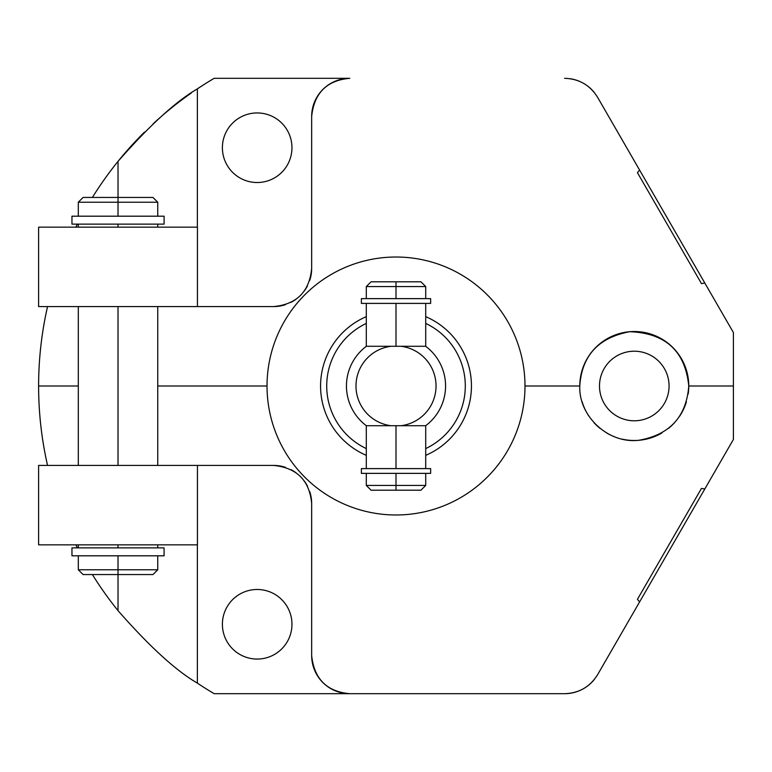 <?xml version="1.0" encoding="UTF-8"?>
<svg xmlns="http://www.w3.org/2000/svg" width="772" height="772" viewBox="0 0 772 772"><rect width="100%" height="100%" fill="white"/><g stroke="black" fill="none" stroke-linecap="round" stroke-linejoin="round"><path stroke-width="1.16" d="M594.411 679.341A38.127 38.127 0 0 1 564.612 693.69L349.784 693.69L564.612 693.69C579.029 693.208 590.03 686.858 597.634 674.622L733.4 439.461L733.4 332.539L597.634 97.378L639.583 170.043L637.44 172.677L701.468 283.585L704.826 283.034L733.4 332.539L733.4 386L688.769 386C685.237 351.135 665.551 333.041 629.72 331.709C598.454 337.596 581.808 355.689 579.791 386L524.989 386A128.982 128.982 0 0 1 396.007 514.982A128.982 128.982 0 0 1 267.025 386A128.982 128.982 0 0 1 396.007 257.018A128.982 128.982 0 0 1 524.989 386A128.982 128.982 0 0 0 396.007 257.018A128.982 128.982 0 0 0 267.025 386L157.739 386L267.025 386A128.982 128.982 0 0 0 396.007 514.982A128.982 128.982 0 0 0 524.989 386L579.791 386C578.479 415.307 607.323 443.803 638.608 440.31C669.652 434.935 686.376 416.832 688.769 386L733.4 386L733.4 439.461L704.826 488.965L701.468 488.415L637.44 599.323L639.583 601.957L597.634 674.622C590.03 686.858 579.029 693.208 564.612 693.69M285.428 304.679A38.127 38.127 0 0 1 273.539 306.58L197.449 306.58L273.539 306.58C296.689 304.409 309.389 291.7 311.666 268.453L311.666 116.437C314.156 93.036 326.865 80.327 349.784 78.31L214.162 78.31A357.407 357.407 0 0 0 197.371 88.876L197.371 227.151L197.371 88.876C176.016 101.248 149.575 125.411 118.029 161.358A357.407 357.407 0 0 1 144.489 132.08A357.407 357.407 0 0 0 92.389 197.449A357.407 357.407 0 0 1 118.029 161.358L118.029 197.449L83.077 197.449L152.972 197.449L157.739 202.216L118.019 202.216L157.739 202.216L157.739 216.189L157.739 202.216L152.972 197.449M153.02 123.906A357.407 357.407 0 0 1 160.113 117.508A357.407 357.407 0 0 0 153.02 123.906M161.425 116.36A357.407 357.407 0 0 1 191.331 93.007A357.407 357.407 0 0 0 161.425 116.36M570.315 78.744A38.127 38.127 0 0 1 594.411 92.659M425.71 455.355A75.453 75.453 0 0 0 425.71 316.645A75.453 75.453 0 0 1 425.71 455.355M366.304 316.645A75.453 75.453 0 0 0 366.304 455.355A75.453 75.453 0 0 1 366.304 316.645M346.088 693.507A38.127 38.127 0 0 0 349.784 693.69L214.162 693.69L349.784 693.69C326.865 691.673 314.156 678.964 311.666 655.563L311.666 503.547C309.543 480.454 296.834 467.745 273.539 465.419L38.6 465.419L197.449 465.419L197.449 544.849L38.6 544.849L38.6 465.419M564.612 78.31C579.029 78.792 590.03 85.142 597.634 97.378C590.03 85.142 579.029 78.792 564.612 78.31M78.31 386L38.61 386A357.407 357.407 0 0 1 47.546 306.58A357.407 357.407 0 0 0 38.61 386L78.31 386M47.546 465.419A357.407 357.407 0 0 1 38.61 386A357.407 357.407 0 0 0 47.546 465.419M599.497 386A34.788 34.788 0 0 0 634.275 420.788A34.788 34.788 0 0 0 669.063 386A34.788 34.788 0 0 0 634.275 351.212A34.788 34.788 0 0 0 599.497 386A34.788 34.788 0 0 0 634.275 420.788A34.788 34.788 0 0 0 669.063 386A34.788 34.788 0 0 0 634.275 351.212A34.788 34.788 0 0 0 599.497 386M579.791 386C578.479 415.307 607.323 443.803 638.608 440.31C669.652 434.935 686.376 416.832 688.769 386C685.237 351.135 665.551 333.041 629.72 331.709C598.454 337.596 581.808 355.689 579.791 386A54.484 54.484 0 0 1 634.275 331.516A54.484 54.484 0 0 1 688.17 394.019M686.395 401.884A54.484 54.484 0 0 1 679.505 416.388M674.496 422.757A54.484 54.484 0 0 1 668.61 428.306M661.903 432.967A54.484 54.484 0 0 1 622.116 439.114M614.184 436.643A54.484 54.484 0 0 1 606.724 433.005M599.902 428.277A54.484 54.484 0 0 1 593.938 422.622M588.911 416.166A54.484 54.484 0 0 1 582.088 401.633M222.394 624.268A34.788 34.788 0 0 0 257.182 659.056A34.788 34.788 0 0 0 291.961 624.268A34.788 34.788 0 0 0 257.182 589.48A34.788 34.788 0 0 0 222.394 624.268A34.788 34.788 0 0 0 257.182 659.056A34.788 34.788 0 0 0 291.961 624.268A34.788 34.788 0 0 0 257.182 589.48A34.788 34.788 0 0 0 222.394 624.268M222.394 147.732A34.788 34.788 0 0 0 257.182 182.52A34.788 34.788 0 0 0 291.961 147.732A34.788 34.788 0 0 0 257.182 112.944A34.788 34.788 0 0 0 222.394 147.732A34.788 34.788 0 0 0 257.182 182.52A34.788 34.788 0 0 0 291.961 147.732A34.788 34.788 0 0 0 257.182 112.944A34.788 34.788 0 0 0 222.394 147.732M157.739 216.189L78.31 216.189L78.31 202.216L83.077 197.449L118.019 197.449L118.019 202.216L78.31 202.216L118.019 202.216L118.019 216.189L118.029 161.358C149.575 125.411 176.016 101.248 197.371 88.876A357.407 357.407 0 0 1 214.162 78.31L349.784 78.31A38.127 38.127 0 0 0 346.088 78.493M343.887 78.773A38.127 38.127 0 0 0 311.666 116.437L311.666 268.453A38.127 38.127 0 0 1 309.746 280.381M307.42 285.92A38.127 38.127 0 0 1 304.303 290.976M301.051 294.846A38.127 38.127 0 0 1 300.453 295.454M295.965 299.285A38.127 38.127 0 0 1 290.938 302.373M309.775 491.687A38.127 38.127 0 0 1 311.666 503.547L311.666 655.563A38.127 38.127 0 0 0 343.887 693.227M214.162 693.69A357.407 357.407 0 0 1 197.371 683.123L197.371 544.849L197.371 683.123A357.407 357.407 0 0 0 214.162 693.69M311.666 503.547C309.543 480.454 296.834 467.745 273.539 465.419A38.127 38.127 0 0 1 285.495 467.349M291.044 469.685A38.127 38.127 0 0 1 296.101 472.821M304.409 481.168A38.127 38.127 0 0 1 307.488 486.196M637.44 172.677L701.468 283.585L704.826 283.034L639.583 170.043L637.44 172.677M701.468 488.415L637.44 599.323L639.583 601.957L704.826 488.965L701.468 488.415M75.849 544.849A357.407 357.407 0 0 0 77.364 547.869A357.407 357.407 0 0 1 75.849 544.849M92.389 574.551A357.407 357.407 0 0 0 118.029 610.642C149.527 646.55 175.977 670.714 197.371 683.123C175.977 670.714 149.527 646.55 118.029 610.642A357.407 357.407 0 0 1 92.389 574.551M77.364 224.131A357.407 357.407 0 0 0 75.849 227.151A357.407 357.407 0 0 1 77.364 224.131M273.539 465.419L197.449 465.419L197.449 544.849L38.6 544.849M118.029 574.551L118.029 610.642L118.019 555.811L118.019 569.784L157.739 569.784L78.31 569.784L118.019 569.784L118.019 574.551L83.077 574.551L118.019 574.551L83.077 574.551L78.31 569.784L78.31 555.811L157.739 555.811L157.739 569.784L152.972 574.551L118.019 574.551M273.539 306.58C296.689 304.409 309.389 291.7 311.666 268.453M311.666 655.563C314.156 678.964 326.865 691.673 349.784 693.69M349.784 78.31C326.865 80.327 314.156 93.036 311.666 116.437M425.71 448.6A69.287 69.287 0 0 0 425.71 323.4A69.287 69.287 0 0 1 425.71 448.6M366.304 448.6A69.287 69.287 0 0 1 366.304 323.4A69.287 69.287 0 0 0 366.304 448.6M425.661 425.71A49.562 49.562 0 0 0 445.569 386A49.562 49.562 0 0 1 425.661 425.71L401.044 425.71A40.028 40.028 0 0 0 401.044 346.29L425.661 346.29A49.562 49.562 0 0 1 445.569 386A49.562 49.562 0 0 0 425.661 346.29L401.044 346.29A40.028 40.028 0 0 1 401.044 425.71L366.362 425.71A49.562 49.562 0 0 1 346.454 386A49.562 49.562 0 0 0 366.362 425.71L390.979 425.71A40.028 40.028 0 0 1 390.979 346.29A40.028 40.028 0 0 0 390.979 425.71L425.661 425.71M346.454 386A49.562 49.562 0 0 1 366.362 346.29L401.044 346.29L366.362 346.29A49.562 49.562 0 0 0 346.454 386M396.007 468.604L396.007 425.71L396.007 468.604M425.71 485.434L396.007 485.434L396.007 473.361L396.007 485.434L425.71 485.434L425.71 473.361L366.304 473.361L366.304 485.434L396.007 485.434L366.304 485.434L371.071 490.201L396.007 490.201L396.007 485.434L396.007 490.201C363.979 490.201 363.979 490.201 396.007 490.201L420.952 490.201L425.71 485.434M396.007 298.639L396.007 286.566L425.71 286.566L396.007 286.566L396.007 281.799C363.979 281.799 363.979 281.799 396.007 281.799L420.952 281.799L425.71 286.566L425.71 298.639L366.304 298.639L366.304 286.566L396.007 286.566L396.007 298.639M396.007 346.29L396.007 303.396L396.007 346.29M396.007 281.799L396.007 286.566L366.304 286.566L371.071 281.799L396.007 281.799M425.71 425.671L425.71 468.604L366.304 468.604L366.304 425.671M361.383 468.604L430.641 468.604L430.641 473.361L361.383 473.361L361.383 468.604M366.304 346.329L366.304 303.396L425.71 303.396L425.71 346.329M430.641 303.396L361.383 303.396L361.383 298.639L430.641 298.639L430.641 303.396M164.089 547.869L164.098 555.811L71.96 555.811L71.96 547.869L164.089 547.869L164.089 555.811M164.098 224.131L71.96 224.131L71.96 216.189L164.089 216.189L164.098 224.131L164.089 216.189M197.449 544.849L197.449 465.419M38.6 306.58L197.449 306.58L197.449 227.151L197.449 306.58L197.449 227.151L197.449 306.58L38.6 306.58L38.6 227.151L197.449 227.151L38.6 227.151L38.6 306.58L38.6 227.151M197.449 227.151L197.449 306.58M118.019 465.419L118.019 306.58L118.019 465.419M118.019 547.869L118.019 544.849L118.019 547.869M118.019 227.151L118.019 224.131L118.019 227.151M157.739 547.869L157.739 544.849L157.739 547.869L78.31 547.869L78.31 544.849M78.31 227.151L78.31 224.131L157.739 224.131L157.739 227.151L157.739 224.131M157.739 306.58L157.739 465.419M152.972 574.551L157.739 569.784L157.739 555.811M78.31 465.419L78.31 306.58"/></g></svg>

